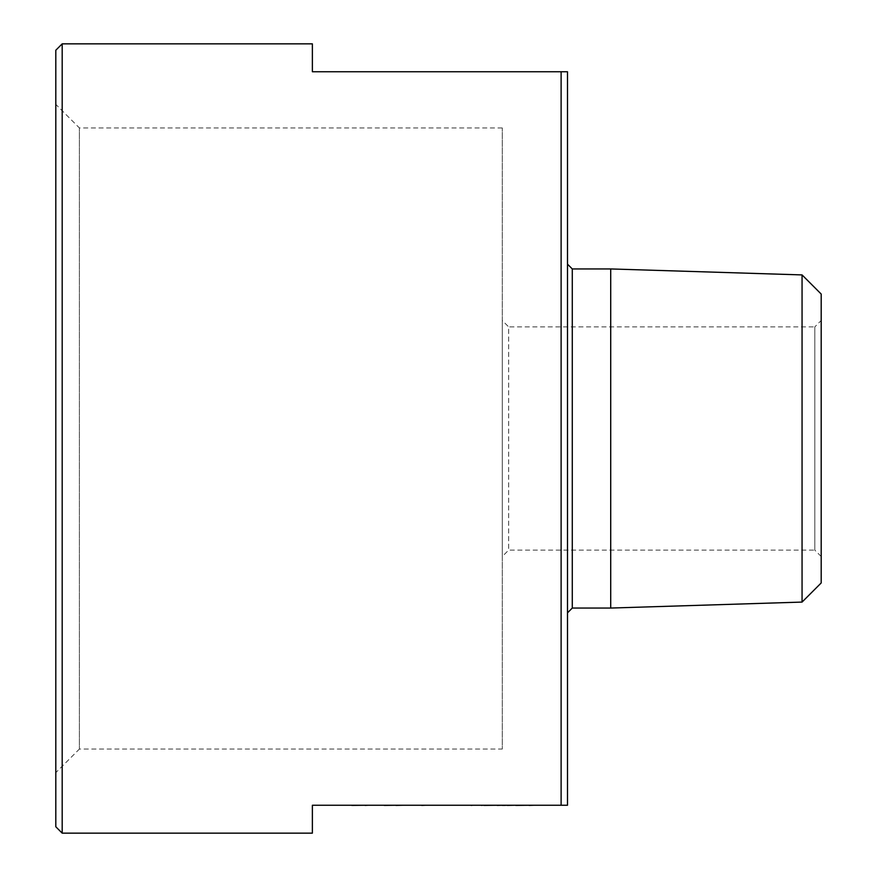 <?xml version="1.0" encoding="UTF-8"?>
<svg xmlns="http://www.w3.org/2000/svg" width="877" height="877" viewBox="0 0 877 877"><rect width="100%" height="100%" fill="white"/><g stroke="black" fill="none" stroke-linecap="round" stroke-linejoin="round"><path stroke-width="0.66" stroke-dasharray="4.38 3.29" d="M533.885 805.25L518.329 805.25M506.511 805.25L514.481 805.25L506.511 805.25M498.026 805.25L493.225 805.25M477.801 805.25L479.017 805.25M472.758 805.404L457.871 805.25M449.101 805.25L457.081 805.25M433.161 805.25L447.248 805.25L433.161 805.25M420.401 805.25L421.618 805.25M404.461 805.25L409.504 805.25L404.461 805.25M391.701 805.25L399.671 805.25L391.701 805.25M402.861 805.25L372.692 805.25M346.799 805.25L368.044 805.25L344.924 805.404M522.473 805.25L517.671 805.25M502.258 805.25L507.301 805.25L502.258 805.25M485.781 805.404L497.204 805.25L485.781 805.25M473.558 805.25L481.528 805.25M408.123 805.25L421.727 805.25L408.123 805.25M376.233 805.25L368.844 805.404M351.841 805.25L356.49 805.25M561.116 71.75L561.116 805.25L567.496 805.25L567.496 71.75L312.376 71.75L312.376 43.85M561.116 805.25L312.376 805.25L312.376 833.15M567.496 612.848L567.496 264.152L567.496 612.848M62.19 833.15L62.19 43.85M55.81 50.23L55.81 826.77M55.81 772.637L55.81 104.363L55.81 772.637L79.39 749.057L79.39 127.943L79.39 749.057L502.28 749.057L502.28 127.943L502.28 749.057M502.28 320.5L502.28 556.5L502.28 320.5L508.66 326.88L508.66 550.12L508.66 326.88L814.81 326.88L814.81 550.12L508.66 550.12L502.28 556.5M821.19 556.5L814.81 550.12L814.81 326.88L821.19 320.5L821.19 556.5L821.19 320.5M821.19 294.047L821.19 582.953M802.06 274.918L802.06 602.082M610.71 268.943L610.71 608.057M356.49 805.404L351.841 805.404M372.692 805.404L376.233 805.404M370.905 805.404L382.394 805.404L370.905 805.25M421.618 805.404L404.461 805.404M413.889 805.404L419.875 805.404L413.889 805.25M483.117 805.404L497.204 805.25M487.557 805.404L496.941 805.404L487.557 805.25M514.481 805.25L504.385 805.25M517.671 805.404L526.967 805.25M526.967 805.404L522.473 805.404M518.329 805.404L529.094 805.25M529.094 805.404L515.007 805.404M519.447 805.404L528.831 805.404L519.447 805.25M368.044 805.404L348.783 805.25M348.783 805.404L346.799 805.404M399.671 805.404L391.701 805.404L399.671 805.404M425.455 805.25L420.401 805.404M447.248 805.25L433.161 805.404M436.812 805.404L442.995 805.404L436.812 805.25M460.535 805.404L465.665 805.404L460.535 805.25M470.894 805.404L465.665 805.404L470.894 805.25M482.854 805.25L477.801 805.404M479.017 805.404L481.528 805.404M504.385 805.404L490.561 805.404L502.521 805.25M502.521 805.404L498.026 805.404M493.225 805.404L491.361 805.25M491.361 805.404L498.114 805.404M572.286 608.057L572.286 268.943M502.28 127.943L79.39 127.943L55.81 104.363"/><path stroke-width="1.32" d="M561.116 805.25L567.496 805.25L567.496 71.75L312.376 71.75L312.376 43.85L62.19 43.85L62.19 833.15L312.376 833.15L312.376 805.25L561.116 805.25L561.116 71.75M62.19 833.15L55.81 826.77L55.81 50.23L62.19 43.85M802.06 274.918L802.06 602.082L821.19 582.953L821.19 294.047L802.06 274.918L610.71 268.943L572.286 268.943L572.286 608.057L610.71 608.057L610.71 268.943M802.06 602.082L610.71 608.057M567.496 612.848L572.286 608.057M344.924 805.25L351.841 805.25M351.841 805.404L365.128 805.25M368.844 805.25L384.258 805.25M384.258 805.404L395.933 805.25M395.933 805.404L402.861 805.25M404.461 805.25L421.727 805.25M457.871 805.25L471.157 805.25M481.528 805.25L473.558 805.25M483.918 805.25L483.117 805.25M483.918 805.404L497.204 805.25M497.204 805.404L502.258 805.25M502.258 805.404L503.475 805.25M503.475 805.404L507.301 805.25M515.808 805.25L515.007 805.25M515.808 805.404L529.094 805.25M365.128 805.404L368.044 805.25M421.727 805.404L425.455 805.25M433.161 805.25L447.248 805.25M457.081 805.25L449.101 805.25M471.157 805.404L472.758 805.25M481.528 805.404L482.854 805.25M507.301 805.404L514.481 805.25M529.094 805.404L533.885 805.25M572.286 268.943L567.496 264.152"/></g></svg>
